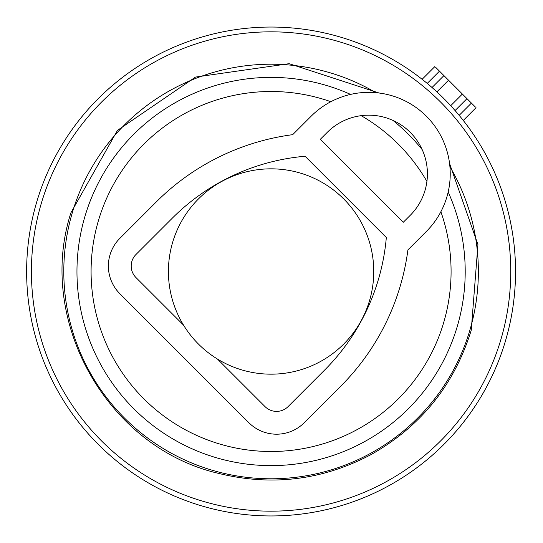 <?xml version="1.0" encoding="UTF-8"?>
<svg xmlns="http://www.w3.org/2000/svg" width="543" height="543" viewBox="0 0 543 543"><rect width="100%" height="100%" fill="white"/><g stroke="black" fill="none" stroke-linecap="round" stroke-linejoin="round"><path stroke-width="0.81" d="M450.71 105.702L462.371 94.041L475.417 107.08M435.5 67.162L462.371 94.041M455.075 110.555A244.452 244.452 0 0 1 505.648 340.325A244.452 244.452 0 0 0 339.904 36.938A244.452 244.452 0 0 0 36.517 202.675A244.452 244.452 0 0 0 202.261 506.062A244.452 244.452 0 0 0 505.648 340.325A244.452 244.452 0 0 0 339.904 36.938A244.452 244.452 0 0 0 36.517 202.675A244.452 244.452 0 0 0 202.261 506.062A244.452 244.452 0 0 0 455.075 110.555L466.98 98.65L455.075 110.555L453.805 109.116M432.024 87.511L443.936 75.599L432.024 87.511L433.47 88.781M343.678 198.901A102.668 102.668 0 0 0 198.487 198.901A102.668 102.668 0 0 0 198.487 344.099A102.668 102.668 0 0 0 343.678 344.099A102.668 102.668 0 0 0 343.678 198.901M407.915 249.902L426.364 231.454A81.484 81.484 0 0 0 426.364 116.222A81.484 81.484 0 0 0 311.125 116.222L292.684 134.664A236.565 236.565 0 0 0 156.275 201.928L119.833 238.37A39.11 39.11 0 0 0 119.833 293.682L248.898 422.746A39.11 39.11 0 0 0 304.209 422.746L340.651 386.304A236.565 236.565 0 0 0 407.915 249.902M410.23 215.327A58.671 58.671 0 0 0 410.23 132.356A58.671 58.671 0 0 0 327.259 132.356L320.343 139.266L403.313 222.236L410.23 215.327M183.514 325.094L135.967 277.548A16.297 16.297 0 0 1 135.967 254.504L172.409 218.062A213.752 213.752 0 0 1 305.071 156.255L386.324 237.515A213.752 213.752 0 0 1 324.517 370.177L288.082 406.612A16.297 16.297 0 0 1 265.032 406.612L217.485 359.072M459.161 115.354L471.426 103.089M427.226 83.418L439.491 71.153M436.884 91.869L448.545 80.208M501.053 338.975A239.667 239.667 0 0 0 338.56 41.526A239.667 239.667 0 0 0 41.112 204.025A239.667 239.667 0 0 0 203.605 501.474A239.667 239.667 0 0 0 501.053 338.975M375.912 92.67A207.29 207.29 0 0 0 72.178 213.141A207.29 207.29 0 0 0 212.72 470.401A207.29 207.29 0 0 0 449.909 166.674M448.179 192.005A194.116 194.116 0 0 1 216.433 457.763A194.116 194.116 0 0 1 84.817 216.847A194.116 194.116 0 0 1 350.574 94.407M392.922 120.383A194.116 194.116 0 0 1 422.196 149.658M330.843 101.704A180.004 180.004 0 0 0 98.364 220.825A180.004 180.004 0 0 0 220.404 444.222A180.004 180.004 0 0 0 440.875 211.743M426.92 181.416A180.004 180.004 0 0 0 361.17 115.659M463.281 120.451L476.035 107.697M422.128 79.298L434.882 66.545M379.034 93.009L289.127 63.68L195.507 77.072L117.424 130.422L70.923 212.775C35.919 321.184 107.67 447.758 218.673 473.408C271.867 486.474 322.678 480.195 371.093 454.566C420.934 426.377 454.315 384.933 471.243 330.225L477.942 244.608L449.577 163.545"/></g></svg>
